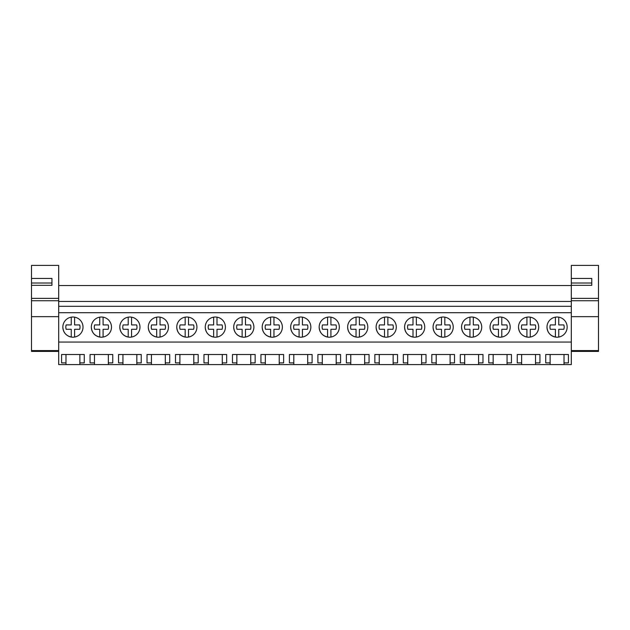 <?xml version="1.0" encoding="UTF-8"?>
<svg xmlns="http://www.w3.org/2000/svg" width="630" height="630" viewBox="0 0 630 630"><rect width="100%" height="100%" fill="white"/><g stroke="black" fill="none" stroke-linecap="round" stroke-linejoin="round"><path stroke-width="0.94" d="M58.692 342.058L58.692 301.455L571.308 301.455L571.308 342.058L58.692 342.058L58.692 364.597L65.977 364.597L65.977 362.904L61.583 362.904L61.583 354.509L84.278 354.509L84.278 362.904L79.876 362.904L79.876 354.509L65.977 354.509L65.977 362.904M58.692 312.693L571.308 312.693M546.982 327.104A10.088 10.088 0 0 1 557.07 317.016A10.088 10.088 0 0 1 567.158 327.104A10.088 10.088 0 0 1 557.07 337.192A10.088 10.088 0 0 1 546.982 327.104C547.375 332.459 550.179 335.774 555.392 337.05L555.392 329.285L550.313 329.285A7.103 7.103 0 0 1 550.313 324.923L555.392 324.923L555.392 317.158M310.85 327.104A10.088 10.088 0 0 1 300.762 337.192A10.088 10.088 0 0 1 290.674 327.104A10.088 10.088 0 0 1 300.762 317.016A10.088 10.088 0 0 1 310.85 327.104M262.198 327.104A10.088 10.088 0 0 1 272.278 317.016A10.088 10.088 0 0 1 282.366 327.104A10.088 10.088 0 0 1 272.278 337.192A10.088 10.088 0 0 1 262.198 327.104C262.584 332.459 265.387 335.774 270.601 337.05A10.088 10.088 0 0 0 273.963 337.05L273.963 329.285L279.043 329.285A7.103 7.103 0 0 0 279.043 324.923L273.963 324.923L279.043 324.923M233.714 327.104A10.088 10.088 0 0 1 243.802 317.016A10.088 10.088 0 0 1 253.89 327.104A10.088 10.088 0 0 1 243.802 337.192A10.088 10.088 0 0 1 233.714 327.104C234.108 332.459 236.904 335.774 242.125 337.05A10.088 10.088 0 0 0 245.487 337.05L245.487 329.285L250.559 329.285A7.103 7.103 0 0 0 250.559 324.923L245.487 324.923L250.559 324.923M196.93 327.104A10.088 10.088 0 0 1 186.842 337.192A10.088 10.088 0 0 1 176.762 327.104A10.088 10.088 0 0 1 186.842 317.016A10.088 10.088 0 0 1 196.93 327.104M139.97 327.104A10.088 10.088 0 0 1 129.89 337.192A10.088 10.088 0 0 1 119.802 327.104A10.088 10.088 0 0 1 129.89 317.016A10.088 10.088 0 0 1 139.97 327.104M91.318 327.104A10.088 10.088 0 0 1 101.406 317.016A10.088 10.088 0 0 1 111.494 327.104A10.088 10.088 0 0 1 101.406 337.192A10.088 10.088 0 0 1 91.318 327.104C91.712 332.459 94.516 335.774 99.729 337.05L99.729 329.285L94.65 329.285A7.103 7.103 0 0 1 94.65 324.923L99.729 324.923L99.729 317.158M148.278 327.104A10.088 10.088 0 0 1 158.366 317.016A10.088 10.088 0 0 1 168.454 327.104A10.088 10.088 0 0 1 158.366 337.192A10.088 10.088 0 0 1 148.278 327.104C148.672 332.459 151.468 335.774 156.681 337.05L156.681 329.285L151.609 329.285A7.103 7.103 0 0 1 151.609 324.923L156.681 324.923L156.681 317.158M225.414 327.104A10.088 10.088 0 0 1 215.326 337.192A10.088 10.088 0 0 1 205.238 327.104A10.088 10.088 0 0 1 215.326 317.016A10.088 10.088 0 0 1 225.414 327.104M396.286 327.104A10.088 10.088 0 0 1 386.198 337.192A10.088 10.088 0 0 1 376.11 327.104A10.088 10.088 0 0 1 386.198 317.016A10.088 10.088 0 0 1 396.286 327.104M538.681 327.104A10.088 10.088 0 0 1 528.594 337.192A10.088 10.088 0 0 1 518.506 327.104A10.088 10.088 0 0 1 528.594 317.016A10.088 10.088 0 0 1 538.681 327.104M490.03 327.104A10.088 10.088 0 0 1 500.11 317.016A10.088 10.088 0 0 1 510.198 327.104A10.088 10.088 0 0 1 500.11 337.192A10.088 10.088 0 0 1 490.03 327.104C490.416 332.459 493.219 335.774 498.432 337.05L498.432 329.285L493.353 329.285A7.103 7.103 0 0 1 493.353 324.923L498.432 324.923L498.432 317.158M461.546 327.104A10.088 10.088 0 0 1 471.634 317.016A10.088 10.088 0 0 1 481.722 327.104A10.088 10.088 0 0 1 471.634 337.192A10.088 10.088 0 0 1 461.546 327.104C461.94 332.459 464.735 335.774 469.948 337.05L469.948 329.285L464.877 329.285A7.103 7.103 0 0 1 464.877 324.923L469.948 324.923L469.948 317.158M424.762 327.104A10.088 10.088 0 0 1 414.674 337.192A10.088 10.088 0 0 1 404.586 327.104A10.088 10.088 0 0 1 414.674 317.016A10.088 10.088 0 0 1 424.762 327.104M367.802 327.104A10.088 10.088 0 0 1 357.722 337.192A10.088 10.088 0 0 1 347.634 327.104A10.088 10.088 0 0 1 357.722 317.016A10.088 10.088 0 0 1 367.802 327.104M453.238 327.104A10.088 10.088 0 0 1 443.158 337.192A10.088 10.088 0 0 1 433.07 327.104A10.088 10.088 0 0 1 443.158 317.016A10.088 10.088 0 0 1 453.238 327.104M319.15 327.104A10.088 10.088 0 0 1 329.238 317.016A10.088 10.088 0 0 1 339.326 327.104A10.088 10.088 0 0 1 329.238 337.192A10.088 10.088 0 0 1 319.15 327.104C319.544 332.459 322.347 335.774 327.561 337.05A10.088 10.088 0 0 0 330.923 337.05L330.923 329.285L336.003 329.285A7.103 7.103 0 0 0 336.003 324.923L330.923 324.923L336.003 324.923M83.018 327.104A10.088 10.088 0 0 1 72.93 337.192A10.088 10.088 0 0 1 62.842 327.104A10.088 10.088 0 0 1 72.93 317.016A10.088 10.088 0 0 1 83.018 327.104M58.692 306.314L571.308 306.314M58.692 285.555L571.308 285.555M65.977 364.597L550.124 364.597L550.124 362.904L545.722 362.904L545.722 354.509L568.417 354.509L568.417 362.904L564.023 362.904L564.023 354.509L550.124 354.509L550.124 362.904M550.124 364.597L571.308 364.597L571.308 342.058M79.876 364.597L79.876 362.904M94.461 364.597L94.461 362.904L90.058 362.904L90.058 354.509L112.754 354.509L112.754 362.904L108.36 362.904L108.36 354.509L94.461 354.509L94.461 362.904M108.36 364.597L108.36 362.904M122.937 364.597L122.937 362.904L118.542 362.904L118.542 354.509L141.238 354.509L141.238 362.904L136.836 362.904L136.836 354.509L122.937 354.509L122.937 362.904M136.836 364.597L136.836 362.904M151.421 364.597L151.421 362.904L147.018 362.904L147.018 354.509L169.714 354.509L169.714 362.904L165.312 362.904L165.312 354.509L151.421 354.509L151.421 362.904M165.312 364.597L165.312 362.904M179.897 364.597L179.897 362.904L175.494 362.904L175.494 354.509L198.19 354.509L198.19 362.904L193.796 362.904L193.796 354.509L179.897 354.509L179.897 362.904M193.796 364.597L193.796 362.904M208.373 364.597L208.373 362.904L203.978 362.904L203.978 354.509L226.674 354.509L226.674 362.904L222.272 362.904L222.272 354.509L208.373 354.509L208.373 362.904M222.272 364.597L222.272 362.904M236.856 364.597L236.856 362.904L232.454 362.904L232.454 354.509L255.15 354.509L255.15 362.904L250.748 362.904L250.748 354.509L236.856 354.509L236.856 362.904M250.748 364.597L250.748 362.904M265.332 364.597L265.332 362.904L260.93 362.904L260.93 354.509L283.634 354.509L283.634 362.904L279.232 362.904L279.232 354.509L265.332 354.509L265.332 362.904M279.232 364.597L279.232 362.904M293.808 364.597L293.808 362.904L289.414 362.904L289.414 354.509L312.11 354.509L312.11 362.904L307.708 362.904L307.708 354.509L293.808 354.509L293.808 362.904M307.708 364.597L307.708 362.904M322.292 364.597L322.292 362.904L317.89 362.904L317.89 354.509L340.586 354.509L340.586 362.904L336.192 362.904L336.192 354.509L322.292 354.509L322.292 364.597M336.192 364.597L336.192 362.904M350.768 364.597L350.768 362.904L346.366 362.904L346.366 354.509L369.07 354.509L369.07 362.904L364.668 362.904L364.668 354.509L350.768 354.509L350.768 364.597M364.668 364.597L364.668 362.904M379.252 364.597L379.252 362.904L374.85 362.904L374.85 354.509L397.546 354.509L397.546 362.904L393.144 362.904L393.144 354.509L379.252 354.509L379.252 364.597M393.144 364.597L393.144 362.904M407.728 364.597L407.728 362.904L403.326 362.904L403.326 354.509L426.022 354.509L426.022 362.904L421.627 362.904L421.627 354.509L407.728 354.509L407.728 364.597M421.627 364.597L421.627 362.904M436.204 364.597L436.204 362.904L431.81 362.904L431.81 354.509L454.506 354.509L454.506 362.904L450.103 362.904L450.103 354.509L436.204 354.509L436.204 364.597M450.103 364.597L450.103 362.904M464.688 364.597L464.688 362.904L460.286 362.904L460.286 354.509L482.982 354.509L482.982 362.904L478.579 362.904L478.579 354.509L464.688 354.509L464.688 364.597M478.579 364.597L478.579 362.904M493.164 364.597L493.164 362.904L488.762 362.904L488.762 354.509L511.458 354.509L511.458 362.904L507.063 362.904L507.063 354.509L493.164 354.509L493.164 364.597M507.063 364.597L507.063 362.904M517.246 354.509L539.942 354.509L539.942 362.904L535.539 362.904L535.539 354.509L521.64 354.509L521.64 364.597L521.64 362.904L517.246 362.904L517.246 354.509L517.246 362.904M535.539 364.597L535.539 362.904M564.023 364.597L564.023 362.904M521.64 362.904L521.64 354.509M493.164 362.904L493.164 354.509M464.688 362.904L464.688 354.509M436.204 362.904L436.204 354.509M62.842 327.104C63.228 332.459 66.032 335.774 71.245 337.05L71.245 329.285L66.166 329.285A7.103 7.103 0 0 1 66.166 324.923L71.245 324.923L71.245 317.158M74.608 317.158L74.608 324.923L79.687 324.923A7.103 7.103 0 0 1 79.687 329.285L74.608 329.285L74.608 337.05M71.245 329.285L66.166 329.285M74.608 324.923L79.687 324.923M103.092 317.158L103.092 324.923L108.171 324.923A7.103 7.103 0 0 1 108.171 329.285L103.092 329.285L103.092 337.05M99.729 329.285L94.65 329.285M103.092 324.923L108.171 324.923M119.802 327.104C120.188 332.459 122.992 335.774 128.205 337.05L128.205 329.285L123.126 329.285A7.103 7.103 0 0 1 123.126 324.923L128.205 324.923L128.205 317.158M131.568 317.158L131.568 324.923L136.647 324.923A7.103 7.103 0 0 1 136.647 329.285L131.568 329.285L131.568 337.05M128.205 329.285L123.126 329.285M131.568 324.923L136.647 324.923M160.052 317.158L160.052 324.923L165.123 324.923A7.103 7.103 0 0 1 165.123 329.285L160.052 329.285L160.052 337.05M156.681 329.285L151.609 329.285M160.052 324.923L165.123 324.923M176.762 327.104C177.148 332.459 179.952 335.774 185.165 337.05L185.165 329.285L180.085 329.285A7.103 7.103 0 0 1 180.085 324.923L185.165 324.923L185.165 317.158M188.528 317.158L188.528 324.923L193.607 324.923A7.103 7.103 0 0 1 193.607 329.285L188.528 329.285L188.528 337.05M185.165 329.285L180.085 329.285M188.528 324.923L193.607 324.923M205.238 327.104C205.624 332.459 208.428 335.774 213.641 337.05L213.641 329.285L208.561 329.285A7.103 7.103 0 0 1 208.561 324.923L213.641 324.923L213.641 317.158M217.004 317.158L217.004 324.923L222.083 324.923A7.103 7.103 0 0 1 222.083 329.285L217.004 329.285L217.004 337.05M213.641 329.285L208.561 329.285M217.004 324.923L222.083 324.923M245.487 324.923L245.487 317.158A10.088 10.088 0 0 0 242.125 317.158L242.125 324.923L237.045 324.923A7.103 7.103 0 0 0 237.045 329.285L242.125 329.285L237.045 329.285M242.125 337.05L242.125 329.285M273.963 324.923L273.963 317.158A10.088 10.088 0 0 0 270.601 317.158L270.601 324.923L265.521 324.923A7.103 7.103 0 0 0 265.521 329.285L270.601 329.285L265.521 329.285M270.601 337.05L270.601 329.285M290.674 327.104C291.06 332.459 293.863 335.774 299.077 337.05A10.088 10.088 0 0 0 302.439 337.05L302.439 329.285L307.519 329.285A7.103 7.103 0 0 0 307.519 324.923L302.439 324.923L302.439 317.158A10.088 10.088 0 0 0 299.077 317.158L299.077 324.923L293.997 324.923A7.103 7.103 0 0 0 293.997 329.285L299.077 329.285L293.997 329.285M299.077 337.05L299.077 329.285M302.439 324.923L307.519 324.923M330.923 324.923L330.923 317.158A10.088 10.088 0 0 0 327.561 317.158L327.561 324.923L322.481 324.923A7.103 7.103 0 0 0 322.481 329.285L327.561 329.285L322.481 329.285M327.561 337.05L327.561 329.285M347.634 327.104C348.02 332.459 350.823 335.774 356.037 337.05A10.088 10.088 0 0 0 359.399 337.05L359.399 329.285L364.479 329.285A7.103 7.103 0 0 0 364.479 324.923L359.399 324.923L359.399 317.158A10.088 10.088 0 0 0 356.037 317.158L356.037 324.923L350.957 324.923A7.103 7.103 0 0 0 350.957 329.285L356.037 329.285L350.957 329.285M356.037 337.05L356.037 329.285M359.399 324.923L364.479 324.923M376.11 327.104C376.504 332.459 379.299 335.774 384.513 337.05A10.088 10.088 0 0 0 387.875 337.05L387.875 329.285L392.955 329.285A7.103 7.103 0 0 0 392.955 324.923L387.875 324.923L387.875 317.158A10.088 10.088 0 0 0 384.513 317.158L384.513 324.923L379.441 324.923A7.103 7.103 0 0 0 379.441 329.285L384.513 329.285L379.441 329.285M384.513 337.05L384.513 329.285M387.875 324.923L392.955 324.923M404.586 327.104C404.98 332.459 407.783 335.774 412.997 337.05A10.088 10.088 0 0 0 416.359 337.05L416.359 329.285L421.438 329.285A7.103 7.103 0 0 0 421.438 324.923L416.359 324.923L416.359 317.158A10.088 10.088 0 0 0 412.997 317.158L412.997 324.923L407.917 324.923A7.103 7.103 0 0 0 407.917 329.285L412.997 329.285L407.917 329.285M412.997 337.05L412.997 329.285M416.359 324.923L421.438 324.923M433.07 327.104C433.456 332.459 436.259 335.774 441.473 337.05A10.088 10.088 0 0 0 444.835 337.05L444.835 329.285L449.915 329.285A7.103 7.103 0 0 0 449.915 324.923L444.835 324.923L444.835 317.158A10.088 10.088 0 0 0 441.473 317.158L441.473 324.923L436.393 324.923A7.103 7.103 0 0 0 436.393 329.285L441.473 329.285L436.393 329.285M441.473 337.05L441.473 329.285M444.835 324.923L449.915 324.923M473.319 317.158L473.319 324.923L478.39 324.923A7.103 7.103 0 0 1 478.39 329.285L473.319 329.285L473.319 337.05M469.948 329.285L464.877 329.285M473.319 324.923L478.39 324.923M501.795 317.158L501.795 324.923L506.874 324.923A7.103 7.103 0 0 1 506.874 329.285L501.795 329.285L501.795 337.05M498.432 329.285L493.353 329.285M501.795 324.923L506.874 324.923M518.506 327.104C518.892 332.459 521.695 335.774 526.908 337.05L526.908 329.285L521.829 329.285A7.103 7.103 0 0 1 521.829 324.923L526.908 324.923L526.908 317.158M530.271 317.158L530.271 324.923L535.35 324.923A7.103 7.103 0 0 1 535.35 329.285L530.271 329.285L530.271 337.05M526.908 329.285L521.829 329.285M530.271 324.923L535.35 324.923M558.755 317.158L558.755 324.923L563.834 324.923A7.103 7.103 0 0 1 563.834 329.285L558.755 329.285L558.755 337.05M555.392 329.285L550.313 329.285M558.755 324.923L563.834 324.923M31.5 298.368L58.692 298.368L58.692 265.403L31.5 265.403L31.5 278.444L51.959 278.444L51.959 285.327L31.5 285.327L31.5 351.398L58.692 351.398M51.959 285.327L51.959 283.012L31.5 283.012L31.5 285.327L31.5 278.444M58.692 298.368L58.692 301.455M58.692 350.579L31.5 350.579M31.5 300.731L58.692 300.731M571.308 298.368L598.5 298.368L598.5 265.403L571.308 265.403L571.308 278.444L591.775 278.444L591.775 285.327L571.308 285.327L571.308 301.455M591.775 285.327L591.775 283.012L571.308 283.012L571.308 285.327L571.308 278.444M598.5 298.368L598.5 316.662L571.308 316.662M571.308 351.398L598.5 351.398L598.5 316.662M598.5 350.579L571.308 350.579M571.308 300.731L598.5 300.731M58.692 316.662L31.5 316.662"/></g></svg>
